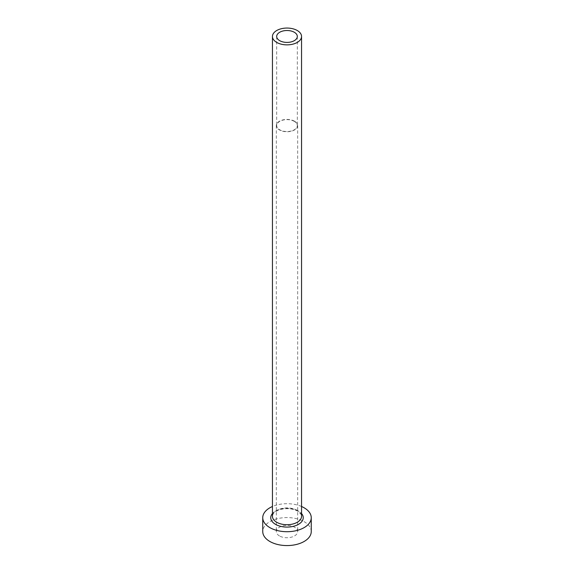 <?xml version="1.0" encoding="UTF-8"?>
<svg xmlns="http://www.w3.org/2000/svg" width="574" height="574" viewBox="0 0 574 574"><rect width="100%" height="100%" fill="white"/><g stroke="black" fill="none" stroke-linecap="round" stroke-linejoin="round"><path stroke-width="0.43" stroke-dasharray="2.87 2.15" d="M294.29 121.372A10.31 5.948 0 0 0 283.054 120.081A10.31 5.948 0 0 0 276.69 125.584A10.31 5.948 0 0 0 279.71 129.789A10.31 5.948 0 0 0 290.946 131.08A10.31 5.948 0 0 0 297.31 125.584A10.31 5.948 0 0 0 294.29 121.372M279.452 535.922A10.669 6.163 180 0 1 276.331 531.567A10.669 6.163 180 0 1 282.917 525.87A10.669 6.163 180 0 1 294.548 527.212A10.669 6.163 180 0 1 297.669 531.567A10.669 6.163 180 0 1 291.083 537.257A10.669 6.163 180 0 1 279.452 535.922M294.548 121.222A10.669 6.163 0 0 0 282.917 119.887A10.669 6.163 0 0 0 276.331 125.584A10.669 6.163 0 0 0 279.452 129.939A10.669 6.163 0 0 0 291.083 131.274A10.669 6.163 0 0 0 297.669 125.584A10.669 6.163 0 0 0 294.548 121.222M311.252 531.567A24.252 14.006 0 0 0 304.148 521.666A24.252 14.006 0 0 0 277.716 518.631A24.252 14.006 0 0 0 262.748 531.567M301.551 506.498A24.252 14.006 0 0 0 272.449 506.498M272.449 513.529A16.251 9.385 180 0 1 298.494 511.068A16.251 9.385 180 0 1 301.551 513.529M297.289 510.372A14.551 8.402 0 0 0 281.432 508.557A14.551 8.402 0 0 0 272.449 516.313C272.93 514.354 272.557 512.03 281.231 509.289C287.438 508.033 292.905 508.65 297.641 511.154C300.991 513.924 302.297 515.646 301.551 516.313A14.551 8.402 0 0 0 297.289 510.372M276.69 36.463L276.69 125.584M276.331 125.584L276.331 531.567M297.669 125.584L297.669 531.567M297.31 36.463L297.31 125.584"/><path stroke-width="0.86" d="M294.29 32.252A10.31 5.948 0 0 0 283.054 30.967A10.31 5.948 0 0 0 276.69 36.463A10.31 5.948 0 0 0 279.71 40.668A10.31 5.948 0 0 0 290.946 41.959A10.31 5.948 0 0 0 297.31 36.463A10.31 5.948 0 0 0 294.29 32.252M276.711 42.404A14.551 8.402 0 0 0 292.568 44.227A14.551 8.402 0 0 0 301.551 36.463A14.551 8.402 0 0 0 297.289 30.522A14.551 8.402 0 0 0 281.432 28.7A14.551 8.402 0 0 0 272.449 36.463A14.551 8.402 0 0 0 276.711 42.404M272.449 506.498A24.252 14.006 0 0 0 262.748 517.705A24.252 14.006 0 0 0 269.852 527.606A24.252 14.006 0 0 0 296.284 530.641A24.252 14.006 0 0 0 311.252 517.705A24.252 14.006 0 0 0 304.148 507.803A24.252 14.006 0 0 0 301.551 506.498M262.748 517.705L262.748 531.567A24.252 14.006 0 0 0 269.852 541.469A24.252 14.006 0 0 0 296.284 544.504A24.252 14.006 0 0 0 311.252 531.567L311.252 517.705M301.551 513.529A16.251 9.385 180 0 1 296.485 525.318A16.251 9.385 180 0 1 275.506 524.335A16.251 9.385 180 0 1 272.449 513.529M272.449 36.463L272.449 516.313A14.551 8.402 0 0 0 276.711 522.261A14.551 8.402 0 0 0 292.568 524.076A14.551 8.402 0 0 0 301.551 516.313L301.551 36.463"/></g></svg>
